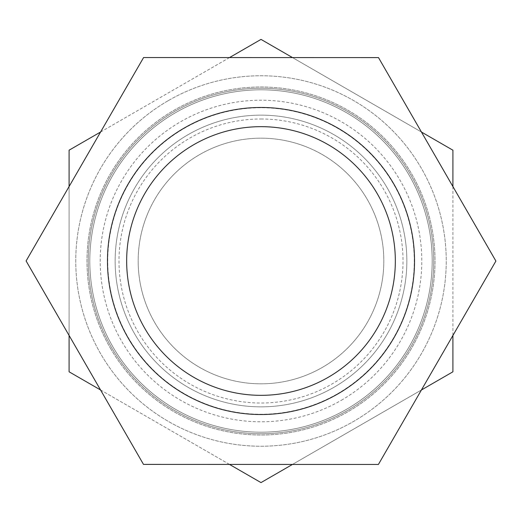 <?xml version="1.0" encoding="UTF-8"?>
<svg xmlns="http://www.w3.org/2000/svg" width="522" height="522" viewBox="0 0 522 522"><rect width="100%" height="100%" fill="white"/><g stroke="black" fill="none" stroke-linecap="round" stroke-linejoin="round"><path stroke-width="0.39" stroke-dasharray="2.61 1.96" d="M261 89.81A171.19 171.19 0 0 1 409.255 346.595A171.19 171.19 0 0 1 112.745 346.595A171.19 171.19 0 0 1 261 89.81A171.19 171.19 0 0 1 409.255 346.595A171.19 171.19 0 0 1 112.745 346.595A171.19 171.19 0 0 1 261 89.81M261 126.657A134.343 134.343 0 0 1 377.341 328.168A134.343 134.343 0 0 1 144.659 328.168A134.343 134.343 0 0 1 261 126.657A134.343 134.343 0 0 1 377.341 328.168A134.343 134.343 0 0 1 144.659 328.168A134.343 134.343 0 0 1 261 126.657M261 138.173A122.827 122.827 0 0 1 367.371 322.413A122.827 122.827 0 0 1 154.629 322.413A122.827 122.827 0 0 1 261 138.173A122.827 122.827 0 0 1 367.371 322.413A122.827 122.827 0 0 1 154.629 322.413A122.827 122.827 0 0 1 261 138.173M261 118.983A142.017 142.017 0 0 1 403.017 261A142.017 142.017 0 0 1 261 403.017A142.017 142.017 0 0 1 118.983 261A142.017 142.017 0 0 1 261 118.983M107.467 261A153.533 153.533 0 0 0 337.767 393.96A153.533 153.533 0 0 0 337.767 128.04A153.533 153.533 0 0 0 107.467 261M126.657 261A134.343 134.343 0 0 1 328.168 144.659A134.343 134.343 0 0 1 328.168 377.341A134.343 134.343 0 0 1 126.657 261M378.404 464.456L495.9 261.052L378.496 57.596L143.596 57.544L26.1 260.948L143.504 464.404L378.404 464.456M110.272 347.978A174.022 174.022 0 0 0 411.688 348.043A174.022 174.022 0 0 0 261.039 86.978A174.022 174.022 0 0 0 110.272 347.978A174.022 174.022 0 0 1 261.039 86.978A174.022 174.022 0 0 1 411.688 348.043A174.022 174.022 0 0 1 110.272 347.978M387.331 188.103A145.853 145.853 0 0 1 260.967 406.853A145.853 145.853 0 0 1 134.702 188.044A145.853 145.853 0 0 1 387.331 188.103A145.853 145.853 0 0 1 260.967 406.853A145.853 145.853 0 0 1 134.702 188.044A145.853 145.853 0 0 1 387.331 188.103M174.642 111.414A172.723 172.723 0 0 1 433.723 261.007A172.723 172.723 0 0 1 174.635 410.579A172.723 172.723 0 0 1 174.642 111.414A172.723 172.723 0 0 0 111.414 347.358A172.723 172.723 0 0 0 347.358 410.586A172.723 172.723 0 0 0 410.586 174.642A172.723 172.723 0 0 0 174.642 111.414M168.384 100.576A185.238 185.238 0 0 1 446.238 261.007A185.238 185.238 0 0 1 168.378 421.417A185.238 185.238 0 0 1 168.384 100.576A185.238 185.238 0 0 1 446.238 261.007A185.238 185.238 0 0 1 168.378 421.417A185.238 185.238 0 0 1 168.384 100.576M199.593 154.629A122.827 122.827 0 0 1 383.827 261.007A122.827 122.827 0 0 1 199.587 367.371A122.827 122.827 0 0 1 199.593 154.629A122.827 122.827 0 0 0 154.629 322.407A122.827 122.827 0 0 0 322.407 367.371A122.827 122.827 0 0 0 367.371 199.593A122.827 122.827 0 0 0 199.593 154.629M452.913 371.808L452.92 150.205L261.007 39.398L69.087 150.192L69.08 371.794L260.993 482.602L452.913 371.808M452.913 186.563L452.913 335.47M292.496 57.577L421.45 132.033M100.576 132.014L229.536 57.564M69.087 335.437L69.087 186.53M229.504 464.423L100.55 389.967M421.424 389.986L292.464 464.436M341.395 400.25A160.796 160.796 0 0 0 341.401 121.75A160.796 160.796 0 0 0 100.204 260.993A160.796 160.796 0 0 0 341.395 400.25M337.623 393.725A153.253 153.253 0 0 0 337.63 128.281A153.253 153.253 0 0 0 107.747 260.993A153.253 153.253 0 0 0 337.623 393.725"/><path stroke-width="0.78" d="M107.467 261A153.533 153.533 0 0 1 337.767 128.04A153.533 153.533 0 0 1 337.767 393.96A153.533 153.533 0 0 1 107.467 261M126.657 261A134.343 134.343 0 0 1 328.168 144.659A134.343 134.343 0 0 1 328.168 377.341A134.343 134.343 0 0 1 126.657 261M378.496 57.596L495.9 261.052L378.404 464.456L143.504 464.404L26.1 260.948L143.596 57.544L378.496 57.596M421.45 132.033L452.92 150.205L452.913 186.563M452.913 335.47L452.913 371.808L421.424 389.986M229.536 57.564L261.007 39.398L292.496 57.577M69.087 186.53L69.087 150.192L100.576 132.014M100.55 389.967L69.08 371.794L69.087 335.437M292.464 464.436L260.993 482.602L229.504 464.423"/></g></svg>
